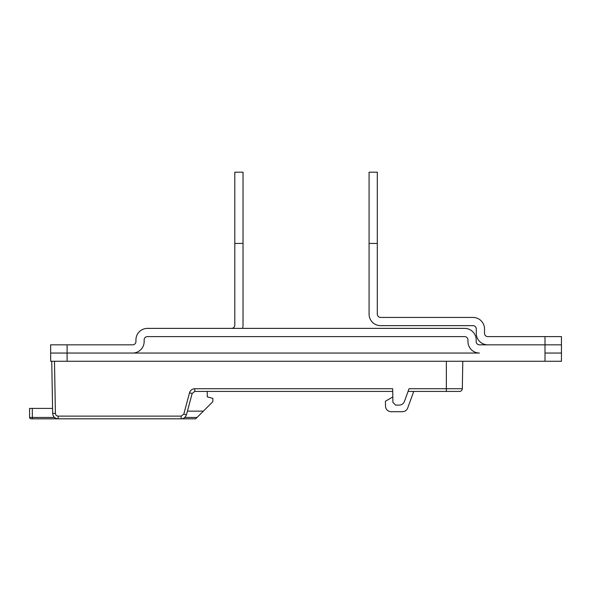 <?xml version="1.0" encoding="UTF-8"?>
<svg xmlns="http://www.w3.org/2000/svg" width="591" height="591" viewBox="0 0 591 591"><rect width="100%" height="100%" fill="white"/><g stroke="black" fill="none" stroke-linecap="round" stroke-linejoin="round"><path stroke-width="0.89" d="M207.227 391.412L207.278 396.849L212.871 398.386L212.841 401.673L195.702 418.812L30.998 418.812A1.367 1.367 0 0 1 29.631 417.453L29.55 408.403L29.631 417.453L54.527 417.453M187.428 411.144L203.378 411.144M29.55 408.403L52.569 408.403L51.749 361.271L52.658 413.427C53.035 416.707 54.86 418.502 58.14 418.812C54.86 418.502 53.035 416.707 52.658 413.427L55.399 413.427C55.598 415.059 56.507 415.953 58.14 416.123L181.164 416.123L183.808 414.092L189.519 392.779L192.171 393.443L186.46 414.749C185.286 417.534 183.52 418.886 181.164 418.812L58.14 418.812L58.14 416.123M189.519 392.779C190.383 390.245 192.149 388.893 194.816 388.715L392.683 388.715L392.919 402.375L395.66 405.116L399.25 405.116C401.71 404.975 403.431 403.779 404.399 401.503L409.053 388.715L462.317 388.715L462.797 361.271L462.317 388.715A2.741 2.741 0 0 1 459.576 391.412L408.071 391.412M392.727 391.412L194.816 391.412L192.171 393.443L194.816 391.412L194.816 388.715M392.823 396.945L385.421 401.223L385.509 406.305C385.901 409.563 387.726 411.358 390.983 411.691L402.53 411.691C404.99 411.558 406.711 410.353 407.679 408.085L413.744 391.412M561.45 353.049L561.45 361.271L545.005 361.271L545.005 353.049L561.45 353.049L545.005 353.049L545.005 344.826L561.45 344.826L561.45 353.049M67.093 361.271L50.656 361.271L50.656 353.049L67.093 353.049L67.093 361.271L545.005 361.271M67.093 344.826L67.093 353.049L479.456 353.049A11.51 11.51 0 0 1 467.946 341.539L467.946 339.891A3.287 3.287 0 0 0 464.659 336.604L147.447 336.604A3.287 3.287 0 0 0 144.152 339.891L144.152 341.539A11.51 11.51 0 0 1 132.643 353.049L50.656 353.049L50.656 344.826L132.643 344.826A3.287 3.287 0 0 0 135.937 341.539L135.937 339.891A11.51 11.51 0 0 1 147.447 328.382L464.659 328.382A11.51 11.51 0 0 1 476.169 339.891L476.169 341.539A3.287 3.287 0 0 0 479.456 344.826L545.005 344.826L545.005 336.604L561.45 336.604L561.45 344.826M377.302 172.188L377.302 243.433L369.08 243.433L369.08 172.188L377.302 172.188M377.302 243.433L377.302 314.131A3.287 3.287 0 0 0 380.589 317.426L472.992 317.426A11.51 11.51 0 0 1 484.502 328.928L484.502 333.317A3.287 3.287 0 0 0 487.789 336.604L545.005 336.604M369.08 243.433L369.08 314.131A11.51 11.51 0 0 0 380.589 325.641L472.992 325.641A3.287 3.287 0 0 1 476.28 328.928L476.28 333.317A11.51 11.51 0 0 0 487.789 344.826M243.027 243.433L234.804 243.433L234.804 172.188L243.027 172.188L243.027 325.094A11.51 11.51 0 0 1 242.546 328.382M231.517 328.382A3.287 3.287 0 0 0 234.804 325.094L234.804 243.433M32.291 408.403L32.372 418.812M184.776 417.453L197.062 417.453M29.631 417.453A1.367 1.367 0 0 0 30.998 418.812M446.36 391.412L446.36 361.271M54.49 361.271L55.399 413.427M183.808 414.092L186.46 414.749C185.286 417.534 183.52 418.886 181.164 418.812L181.164 416.123M459.576 391.412A2.741 2.741 0 0 0 462.317 388.715"/></g></svg>
